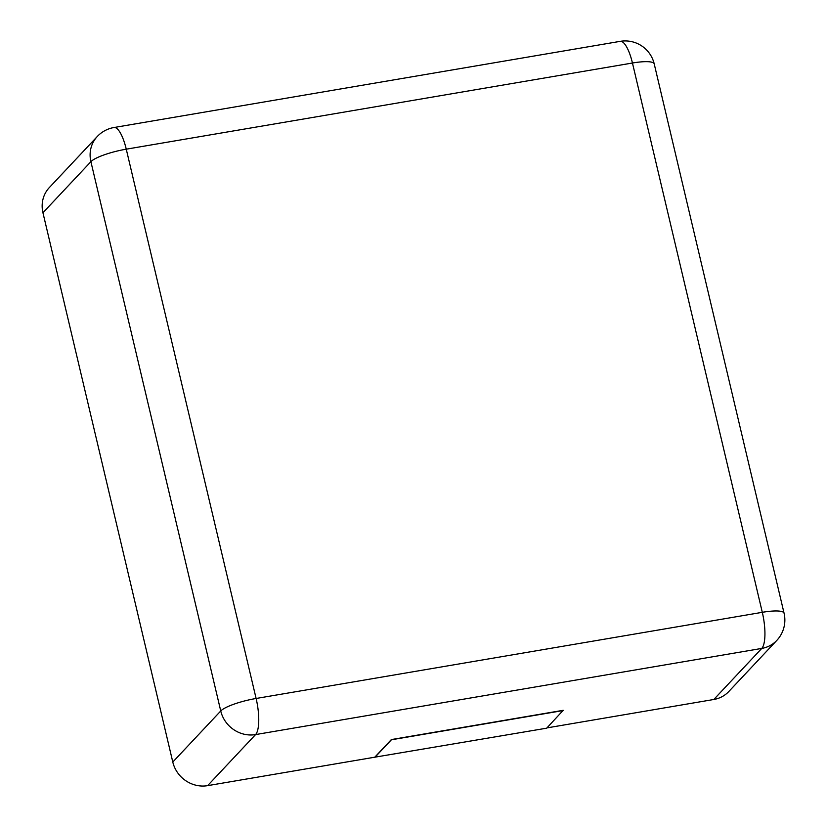 <?xml version="1.0" encoding="UTF-8"?>
<svg xmlns="http://www.w3.org/2000/svg" width="827" height="827" viewBox="0 0 827 827"><rect width="100%" height="100%" fill="white"/><g stroke="black" fill="none" stroke-linecap="round" stroke-linejoin="round"><path stroke-width="1.24" d="M49.331 187.564A29.803 27.86 43.2 0 0 42.942 212.746L172.791 762.049L220.747 710.982L90.898 161.678A29.803 27.86 -136.8 0 1 97.286 136.486L49.331 187.564M374.786 757.191L546.699 728.173L563.208 710.31L391.347 739.565L374.786 757.191L207.618 785.65A29.803 27.86 -136.8 0 1 172.791 762.049M546.957 727.894L713.815 699.487A29.803 27.86 43.2 0 0 728.825 691.506L776.78 640.439A29.803 27.86 -136.8 0 1 761.77 648.42L255.574 734.583A29.803 27.86 -136.8 0 1 220.747 710.982A29.803 6.12 -13.3 0 1 256.112 698.474L126.262 149.18L632.448 63.017L762.298 612.321L256.112 698.474A29.803 8.642 -99.7 0 1 255.574 734.583L207.618 785.65M374.838 757.418L391.398 739.783L563.259 710.538M620.209 41.35A29.803 8.642 80.3 0 1 632.448 63.017A29.803 6.12 166.7 0 1 654.209 63.875A29.803 29.803 0 0 0 620.209 41.35L114.012 127.513A29.803 8.642 80.3 0 1 126.262 149.18A29.803 6.12 -13.3 0 0 90.898 161.678L42.942 212.746M713.815 699.487L761.77 648.42A29.803 8.642 -99.7 0 0 762.298 612.321A29.803 6.12 166.7 0 1 784.058 613.179L654.209 63.875M114.012 127.513A29.803 29.803 0 0 0 97.286 136.486M776.78 640.439A29.803 29.803 0 0 0 784.058 613.179"/></g></svg>
